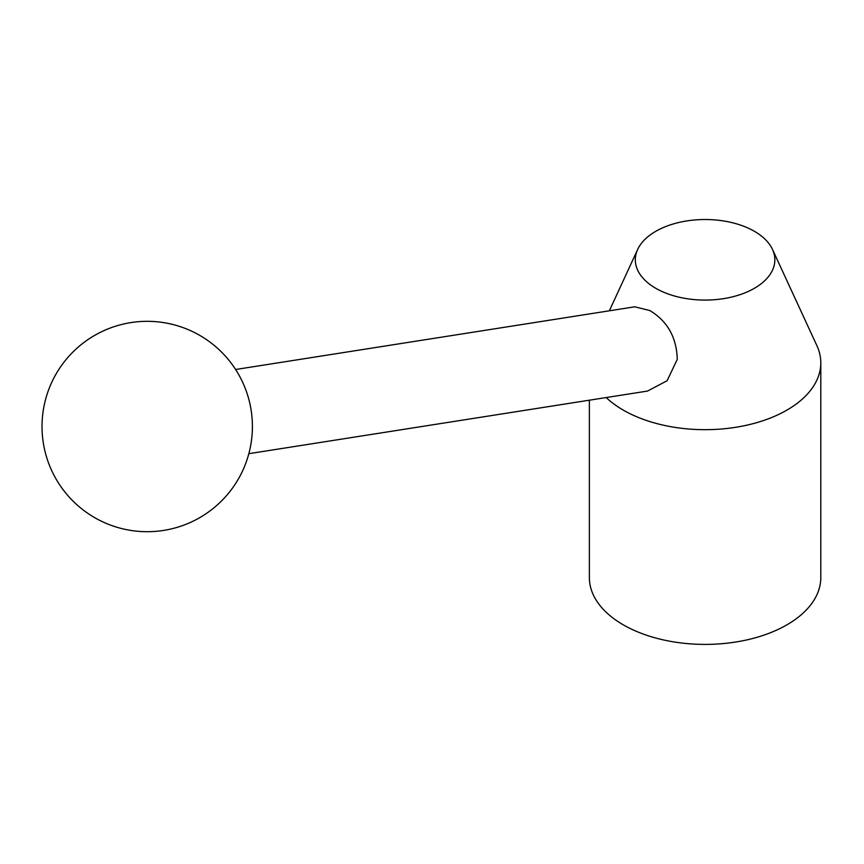 <?xml version="1.0" encoding="UTF-8"?>
<svg xmlns="http://www.w3.org/2000/svg" width="864" height="864" viewBox="0 0 864 864"><rect width="100%" height="100%" fill="white"/><g stroke="black" fill="none" stroke-linecap="round" stroke-linejoin="round"><path stroke-width="1.3" d="M772.502 249.437A69.768 40.284 180 0 1 739.93 294.7A69.768 40.284 180 0 1 655.754 288.284A69.768 40.284 180 0 1 637.675 249.437A69.768 40.284 180 0 1 686.977 220.903A69.768 40.284 180 0 1 754.423 231.314A69.768 40.284 180 0 1 772.502 249.437L816.901 345.676A115.711 66.809 180 0 1 820.8 362.869A115.711 66.809 180 0 1 749.369 424.591A115.711 66.809 180 0 1 623.268 410.108A115.711 66.809 180 0 1 606.204 397.559M820.8 362.869L820.8 577.595A115.711 66.809 180 0 1 749.369 639.317A115.711 66.809 180 0 1 623.268 624.834A115.711 66.809 180 0 1 589.378 577.595L589.378 400.194M235.624 369.5L634.781 306.806L649.814 310.554C667.429 321.116 676.588 337.36 677.279 359.294L667.127 380.722L647.546 391.057L248.843 453.686M94.619 517.612A105.192 105.192 0 0 0 238.313 479.11A105.192 105.192 0 0 0 199.811 335.416A105.192 105.192 0 0 0 56.117 373.918A105.192 105.192 0 0 0 94.619 517.612M637.675 249.437L609.358 310.792"/></g></svg>
